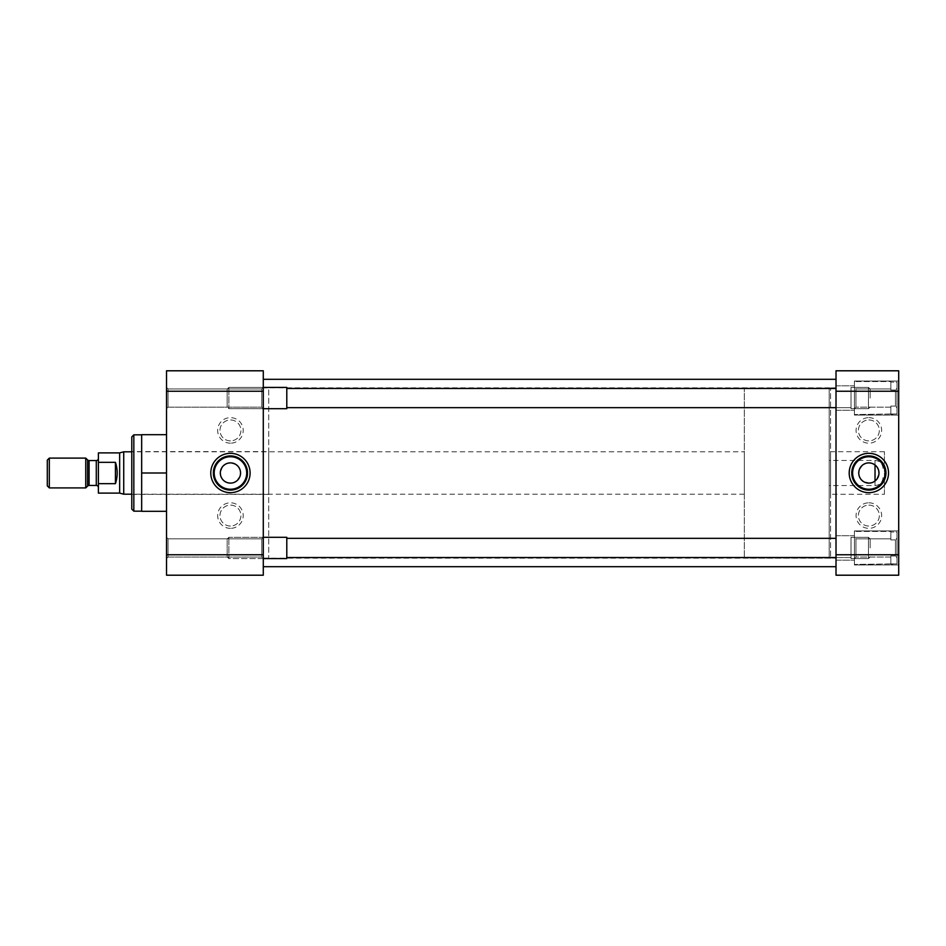 <?xml version="1.0" encoding="UTF-8"?>
<svg xmlns="http://www.w3.org/2000/svg" width="946" height="946" viewBox="0 0 946 946"><rect width="100%" height="100%" fill="white"/><g stroke="black" fill="none" stroke-linecap="round" stroke-linejoin="round"><path stroke-width="0.71" stroke-dasharray="4.73 3.55" d="M168.069 557.052L166.531 558.589L166.531 537.304L166.531 558.589L166.531 537.304L166.531 558.589L168.069 557.052L168.069 538.842L166.531 537.304L168.069 538.842L168.069 557.052L168.069 538.842L168.069 557.052L261.746 557.052L168.069 557.052M168.069 407.158L166.531 408.696L166.531 387.411L166.531 408.696L166.531 387.411L166.531 408.696L168.069 407.158L168.069 388.948L166.531 387.411L168.069 388.948L168.069 407.158L168.069 388.948L168.069 407.158L261.746 407.158L168.069 407.158M230.446 528.353A12.771 12.771 0 0 1 217.663 515.582A12.771 12.771 0 0 1 230.446 502.811A12.771 12.771 0 0 1 243.217 515.582A12.771 12.771 0 0 1 230.446 528.353M230.446 526.047A10.465 10.465 0 0 1 219.98 515.582A10.465 10.465 0 0 1 230.446 505.117A10.465 10.465 0 0 1 240.911 515.582A10.465 10.465 0 0 1 230.446 526.047A10.465 10.465 0 0 1 219.98 515.582A10.465 10.465 0 0 1 230.446 505.117A10.465 10.465 0 0 1 240.911 515.582A10.465 10.465 0 0 1 230.446 526.047M230.446 443.189A12.771 12.771 0 0 1 217.663 430.418A12.771 12.771 0 0 1 230.446 417.647A12.771 12.771 0 0 1 243.217 430.418A12.771 12.771 0 0 1 230.446 443.189M230.446 440.883A10.465 10.465 0 0 1 219.98 430.418A10.465 10.465 0 0 1 230.446 419.953A10.465 10.465 0 0 1 240.911 430.418A10.465 10.465 0 0 1 230.446 440.883A10.465 10.465 0 0 1 219.98 430.418A10.465 10.465 0 0 1 230.446 419.953A10.465 10.465 0 0 1 240.911 430.418A10.465 10.465 0 0 1 230.446 440.883M263.284 537.304L261.746 538.842L261.746 557.052L261.746 538.842L168.069 538.842L261.746 538.842L261.746 557.052L263.284 558.589L263.284 537.304L263.284 558.589L263.284 537.304L263.284 558.589L228.861 558.589L228.861 537.304L228.861 558.589L228.861 537.304L228.861 558.589L286.792 558.589L286.792 537.304L286.792 558.589L286.792 537.304L228.861 537.304L227.17 538.995L227.17 556.898L227.17 538.995L228.861 537.304L263.284 537.304L261.746 538.842L261.746 557.052L263.284 558.589M263.284 387.411L261.746 388.948L261.746 407.158L261.746 388.948L168.069 388.948L261.746 388.948L261.746 407.158L263.284 408.696L263.284 387.411L263.284 408.696L263.284 387.411L263.284 408.696L228.861 408.696L228.861 387.411L228.861 408.696L228.861 387.411L228.861 408.696L227.17 407.005L227.17 389.102L228.861 387.411L263.284 387.411L261.746 388.948L261.746 407.158L263.284 408.696M141.663 511.159L141.663 434.841L141.663 511.159M263.284 387.931L263.284 558.069L263.284 387.931L268.735 387.931L268.735 558.069L268.735 387.931M263.284 558.069L268.735 558.069M230.446 456.752A16.248 16.248 0 0 0 214.198 473A16.248 16.248 0 0 0 230.446 489.248A16.248 16.248 0 0 0 246.693 473A16.248 16.248 0 0 0 230.446 456.752M131.79 451.609L131.79 494.391L131.79 451.609L268.735 451.609L268.735 494.391L268.735 451.609M131.79 494.391L268.735 494.391M228.447 482.921L226.543 482.33M224.805 481.396L222.05 478.652M221.116 476.902L220.524 475.01M220.323 473L220.524 471.002M222.05 467.348L223.291 465.846M224.805 464.592L228.435 463.079M166.531 473L166.531 511.325L166.531 434.675L166.531 473L141.663 473L141.663 434.675L166.531 434.675M166.531 391.242L166.531 370.797L263.284 370.797L263.284 391.242L166.531 391.242L166.531 554.758L263.284 554.758L263.284 391.242L166.531 391.242M166.531 575.203L166.531 554.758L263.284 554.758L263.284 575.203L166.531 575.203M141.663 473L141.663 511.325L166.531 511.325M133.835 511.159L133.835 434.841M131.79 509.114L131.79 436.886M230.446 462.878L236.086 464.604M237.6 465.846L238.841 467.359M239.776 469.098L240.556 473M240.367 474.998L239.776 476.914M237.588 480.166L236.086 481.408M234.348 482.342L232.444 482.921M263.284 379.311L263.284 566.689L263.284 379.311M836.016 566.689L836.016 379.311L836.016 566.689M263.284 387.836L263.284 558.164L263.284 387.836L836.016 387.836L836.016 558.164L836.016 387.836M263.284 558.164L836.016 558.164M854.415 381.025L898.7 381.025L898.7 415.081L898.7 381.025L898.7 415.081L898.7 381.025L854.415 381.025L854.415 415.081L898.7 415.081L854.415 415.081L854.415 381.025M854.415 530.919L898.7 530.919L898.7 564.975L898.7 530.919L898.7 564.975L898.7 530.919L854.415 530.919L854.415 564.975L898.7 564.975L854.415 564.975L854.415 530.919M868.854 417.647A12.771 12.771 0 0 1 881.637 430.418A12.771 12.771 0 0 1 868.854 443.189A12.771 12.771 0 0 1 856.083 430.418A12.771 12.771 0 0 1 868.854 417.647M868.854 419.953A10.465 10.465 0 0 1 879.331 430.418A10.465 10.465 0 0 1 868.854 440.883A10.465 10.465 0 0 1 858.389 430.418A10.465 10.465 0 0 1 868.854 419.953A10.465 10.465 0 0 1 879.331 430.418A10.465 10.465 0 0 1 868.854 440.883A10.465 10.465 0 0 1 858.389 430.418A10.465 10.465 0 0 1 868.854 419.953M868.854 502.811A12.771 12.771 0 0 1 881.637 515.582A12.771 12.771 0 0 1 868.854 528.353A12.771 12.771 0 0 1 856.083 515.582A12.771 12.771 0 0 1 868.854 502.811M868.854 505.117A10.465 10.465 0 0 1 879.331 515.582A10.465 10.465 0 0 1 868.854 526.047A10.465 10.465 0 0 1 858.389 515.582A10.465 10.465 0 0 1 868.854 505.117A10.465 10.465 0 0 1 879.331 515.582A10.465 10.465 0 0 1 868.854 526.047A10.465 10.465 0 0 1 858.389 515.582A10.465 10.465 0 0 1 868.854 505.117M836.016 558.069L836.016 387.931L836.016 558.069L830.564 558.069L830.564 387.931L830.564 558.069M836.016 387.931L830.564 387.931M836.016 385.826L854.415 385.826L854.415 410.28L854.415 385.826L854.415 410.28L854.415 385.826L836.016 385.826L836.016 410.28L854.415 410.28L836.016 410.28L836.016 385.826M836.016 535.72L854.415 535.72L854.415 560.174L854.415 535.72L854.415 560.174L854.415 535.72L836.016 535.72L836.016 560.174L854.415 560.174L836.016 560.174L836.016 535.72M868.854 489.248A16.248 16.248 0 0 0 885.101 473A16.248 16.248 0 0 0 868.854 456.752A16.248 16.248 0 0 0 852.606 473A16.248 16.248 0 0 0 868.854 489.248M884.427 494.297L884.427 451.703L884.427 494.297L830.564 494.297L830.564 451.703L830.564 494.297M884.427 451.703L830.564 451.703M870.852 463.079L872.756 463.67M874.494 464.604L877.249 467.348M878.195 469.098L878.775 470.99M878.976 473L878.775 474.998M877.249 478.652L876.008 480.154M874.494 481.408L870.864 482.921M898.7 554.758L898.7 575.203L836.016 575.203L836.016 554.758L898.7 554.758L898.7 391.242L836.016 391.242L836.016 554.758L898.7 554.758M898.7 370.797L898.7 391.242L836.016 391.242L836.016 370.797L898.7 370.797M864.951 482.33L863.213 481.396M861.7 480.154L860.458 478.641M859.524 476.902L858.743 473M858.944 471.002L859.524 469.086M861.711 465.834L863.225 464.592M864.963 463.658L866.855 463.079M890.86 413.993L854.415 414.549L854.415 381.545L854.415 414.549L854.415 381.545L854.415 414.549L896.997 413.993L890.86 413.993L890.86 406.106L895.46 406.106L895.46 390L890.86 390L895.46 390L896.997 388.298L896.997 382.113L896.997 413.993L896.997 382.113L890.86 382.113L896.997 382.113L896.997 407.809L896.997 388.298L895.46 390L895.46 406.106L896.997 407.809L896.997 413.993L896.997 407.809L895.46 406.106L890.86 406.106L890.86 414.549L896.997 413.993L890.86 413.993L890.86 406.106L890.86 407.158L855.953 407.158L854.415 408.696L854.415 387.411L854.415 408.696L854.415 387.411L854.415 408.696L855.953 407.158L855.953 388.948L855.953 407.158L855.953 388.948L854.415 387.411L855.953 388.948L855.953 407.158L890.86 407.158L890.86 406.106L895.46 406.106L895.46 390L890.86 390L890.86 388.948L855.953 388.948L890.86 388.948L890.86 390L890.86 381.545L854.415 381.545L890.86 381.545L890.86 390L895.46 390L896.997 388.298L896.997 382.113L896.997 413.993L896.997 382.113L890.86 382.113L896.997 382.113L896.997 407.809L896.997 388.298L895.46 390L895.46 406.106L896.997 407.809L896.997 413.993L896.997 407.809L895.46 406.106L890.86 406.106L890.86 413.993M890.86 390L890.86 382.113L890.86 390M890.86 407.158L890.86 406.106L890.86 407.158M890.86 563.887L854.415 564.455L854.415 531.451L854.415 564.455L854.415 531.451L854.415 564.455L896.997 563.887L890.86 563.887L890.86 556L895.46 556L895.46 539.894L890.86 539.894L895.46 539.894L896.997 538.191L896.997 532.007L896.997 563.887L896.997 532.007L890.86 532.007L896.997 532.007L896.997 557.702L896.997 538.191L895.46 539.894L895.46 556L896.997 557.702L896.997 563.887L896.997 557.702L895.46 556L890.86 556L890.86 564.455L896.997 563.887L890.86 563.887L890.86 556L890.86 557.052L855.953 557.052L854.415 558.589L854.415 537.304L854.415 558.589L854.415 537.304L854.415 558.589L855.953 557.052L855.953 538.842L855.953 557.052L855.953 538.842L854.415 537.304L855.953 538.842L855.953 557.052L890.86 557.052L890.86 556L895.46 556L895.46 539.894L890.86 539.894L890.86 538.842L855.953 538.842L890.86 538.842L890.86 539.894L890.86 531.451L854.415 531.451L890.86 531.451L890.86 539.894L895.46 539.894L896.997 538.191L896.997 532.007L896.997 563.887L896.997 532.007L890.86 532.007L896.997 532.007L896.997 557.702L896.997 538.191L895.46 539.894L895.46 556L896.997 557.702L896.997 563.887L896.997 557.702L895.46 556L890.86 556L890.86 563.887M890.86 539.894L890.86 532.007L890.86 539.894M890.86 557.052L890.86 556L890.86 557.052M286.792 407.655L286.792 388.451L286.792 407.655L286.792 388.451L286.792 407.655L851.01 407.655L851.01 388.451L851.01 407.655L851.01 388.451L851.01 407.655L836.016 407.655M286.792 388.451L836.016 388.451M286.792 387.411L286.792 408.696L228.861 408.696L227.17 407.005L227.17 389.102L227.17 407.005L227.17 389.102L228.861 387.411L286.792 387.411L286.792 408.696L286.792 387.411M868.463 398.053L868.463 408.696L851.01 408.696L851.01 387.411L851.01 408.696L851.01 387.411L851.01 408.696L868.463 408.696L868.463 387.411L851.01 387.411L868.463 387.411L868.463 398.053M870.154 398.053L870.154 389.102L870.154 398.053M836.016 557.549L851.01 557.549L851.01 538.345L851.01 557.549L851.01 538.345L851.01 557.549L286.792 557.549L286.792 538.345L286.792 557.549M836.016 538.345L286.792 538.345M868.463 547.947L868.463 558.589L851.01 558.589L851.01 537.304L851.01 558.589L851.01 537.304L851.01 558.589L868.463 558.589L868.463 537.304L851.01 537.304L868.463 537.304L868.463 547.947M227.17 556.898L228.861 558.589L227.17 556.898L227.17 538.995L227.17 556.898M870.154 547.947L870.154 538.995L870.154 547.947M98.396 487.545L98.396 458.455L98.396 487.545M744.313 451.81L744.313 494.19L744.313 451.81L131.79 451.81M744.313 494.19L131.79 494.19M829.204 387.931L829.204 558.069L829.204 387.931L744.313 387.931L744.313 558.069L744.313 387.931M829.204 558.069L744.313 558.069M875.026 464.983L875.026 460.43L829.204 460.43L829.204 485.57L829.204 460.43M883.067 468.471C882.583 463.587 879.91 460.903 875.026 460.43L875.026 485.57L829.204 485.57M123.725 494.19L123.725 451.81M119.657 493.103L119.657 452.898M98.396 493.103L98.396 483.666L115.436 483.666C117.765 476.559 117.765 469.441 115.436 462.334L98.396 462.334L98.396 452.898M98.396 483.666L98.396 462.334M115.436 462.334L115.436 483.666M85.743 487.9L85.743 458.101M49.322 487.9L49.322 458.101M47.3 485.877L47.3 460.123M883.067 477.529C882.583 482.413 879.91 485.097 875.026 485.57L875.026 481.017M96.291 460.56L96.291 485.44M89.09 485.44L89.09 460.56M87.6 459.945L87.6 486.055M870.154 389.102L868.463 387.411L870.154 389.102M870.154 407.005L868.463 408.696L870.154 407.005M870.154 538.995L868.463 537.304L870.154 538.995M870.154 556.898L868.463 558.589L870.154 556.898"/><path stroke-width="1.42" d="M230.446 453.335A19.665 19.665 0 0 0 210.781 473A19.665 19.665 0 0 0 230.446 492.665A19.665 19.665 0 0 0 250.099 473A19.665 19.665 0 0 0 230.446 453.335M230.446 455.901A17.099 17.099 0 0 0 213.347 473A17.099 17.099 0 0 0 230.446 490.099A17.099 17.099 0 0 0 247.533 473A17.099 17.099 0 0 0 230.446 455.901M141.663 434.841L133.835 434.841L133.835 511.159L141.663 511.159M230.446 456.752A16.248 16.248 0 0 0 214.198 473A16.248 16.248 0 0 0 230.446 489.248A16.248 16.248 0 0 0 246.693 473A16.248 16.248 0 0 0 230.446 456.752M133.835 434.841L131.79 436.886L131.79 509.114L133.835 511.159M228.435 463.079L230.446 462.878A10.122 10.122 0 0 0 220.323 473A10.122 10.122 0 0 0 230.446 483.122L228.447 482.921M226.543 482.33L224.805 481.396M222.05 478.652L221.116 476.902M220.524 475.01L220.323 473M220.524 471.002L222.05 467.348M223.291 465.846L224.805 464.592M166.531 391.242L263.284 391.242L263.284 370.797L166.531 370.797L166.531 575.203L263.284 575.203L263.284 554.758L166.531 554.758M166.531 511.325L141.663 511.325L141.663 473L166.531 473M141.663 473L141.663 434.675L166.531 434.675M263.284 391.242L263.284 554.758M236.086 464.604L237.6 465.846M238.841 467.359L239.776 469.098M240.556 473L240.367 474.998M239.776 476.914L237.588 480.166M236.086 481.408L234.348 482.342M232.444 482.921L230.446 483.122A10.122 10.122 0 0 0 240.556 473A10.122 10.122 0 0 0 230.446 462.878M263.284 566.689L836.016 566.689M263.284 379.311L836.016 379.311M868.854 492.665A19.665 19.665 0 0 0 888.519 473A19.665 19.665 0 0 0 868.854 453.335A19.665 19.665 0 0 0 849.201 473A19.665 19.665 0 0 0 868.854 492.665M868.854 490.099A17.099 17.099 0 0 0 885.953 473A17.099 17.099 0 0 0 868.854 455.901A17.099 17.099 0 0 0 851.767 473A17.099 17.099 0 0 0 868.854 490.099M868.854 489.248A16.248 16.248 0 0 0 885.101 473A16.248 16.248 0 0 0 868.854 456.752A16.248 16.248 0 0 0 852.606 473A16.248 16.248 0 0 0 868.854 489.248M870.864 482.921L868.854 483.122A10.122 10.122 0 0 0 878.976 473A10.122 10.122 0 0 0 868.854 462.878L870.852 463.079M872.756 463.67L874.494 464.604M877.249 467.348L878.195 469.098M878.775 470.99L878.976 473M878.775 474.998L877.249 478.652M876.008 480.154L874.494 481.408M898.7 554.758L836.016 554.758L836.016 575.203L898.7 575.203L898.7 370.797L836.016 370.797L836.016 391.242L898.7 391.242M836.016 554.758L836.016 391.242M866.855 463.079L868.854 462.878A10.122 10.122 0 0 0 858.743 473A10.122 10.122 0 0 0 868.854 483.122L864.951 482.33M863.213 481.396L861.7 480.154M860.458 478.641L859.524 476.902M858.743 473L858.944 471.002M859.524 469.086L861.711 465.834M863.225 464.592L864.963 463.658M836.016 407.655L286.792 407.655M836.016 388.451L286.792 388.451M263.284 387.411L286.792 387.411L286.792 408.696L263.284 408.696M836.016 557.549L286.792 557.549M836.016 538.345L286.792 538.345M263.284 537.304L286.792 537.304L286.792 558.589L263.284 558.589M98.396 487.545A2.117 2.117 0 0 0 96.291 485.44L96.291 460.56A2.117 2.117 0 0 0 98.396 458.455M87.6 486.055L87.6 459.945A2.117 2.117 0 0 0 89.09 460.56L89.09 485.44A2.117 2.117 0 0 0 87.6 486.055L85.743 487.9L49.322 487.9L49.322 458.101L85.743 458.101L85.743 487.9M131.79 451.81L123.725 451.81L123.725 494.19L131.79 494.19M123.725 451.81L119.657 452.898L119.657 493.103L123.725 494.19M119.657 452.898L98.396 452.898L98.396 462.334L115.436 462.334C117.765 469.441 117.765 476.559 115.436 483.666L98.396 483.666L98.396 493.103L119.657 493.103M96.291 460.56L89.09 460.56M96.291 485.44L89.09 485.44M87.6 459.945L85.743 458.101M49.322 458.101L47.3 460.123L47.3 485.877L49.322 487.9M98.396 462.334L98.396 483.666M115.436 483.666L115.436 462.334M875.026 481.017L875.026 464.983"/></g></svg>
